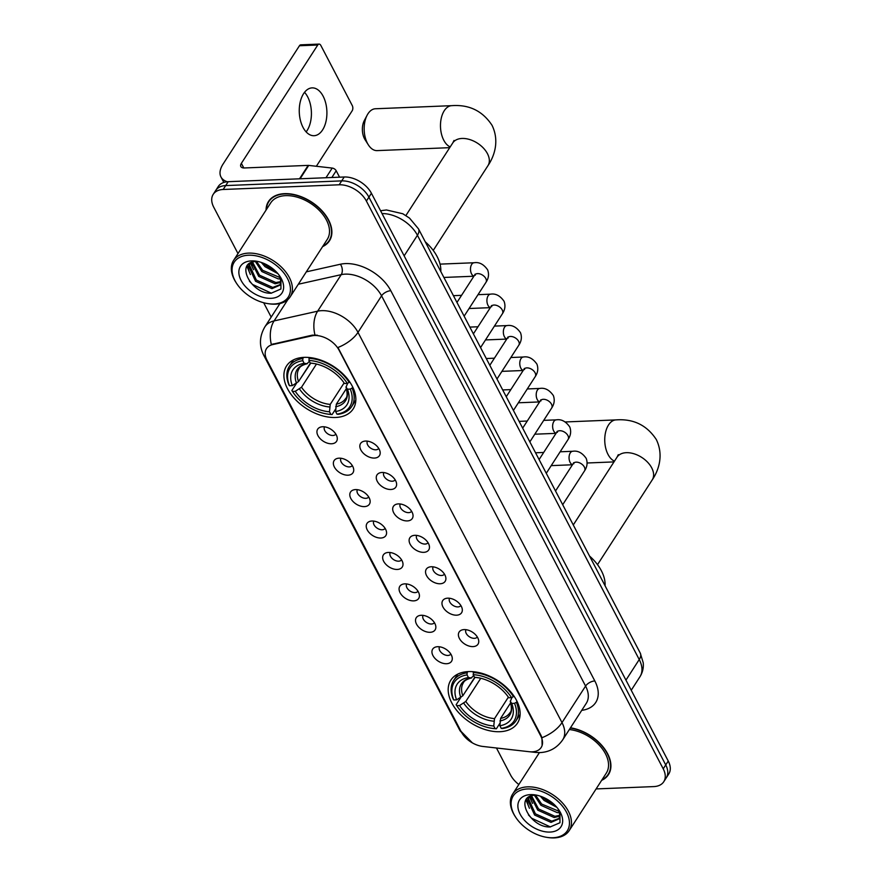 <?xml version="1.0" encoding="UTF-8"?>
<svg xmlns="http://www.w3.org/2000/svg" width="882" height="882" viewBox="0 0 882 882"><rect width="100%" height="100%" fill="white"/><g stroke="black" fill="none" stroke-linecap="round" stroke-linejoin="round"><path stroke-width="1.32" d="M468.441 671.588A39.646 25.06 -147.2 0 0 450.845 680.143A39.646 25.06 -147.2 0 0 459.555 713.615A39.646 25.06 -147.2 0 0 499.873 731.707A39.646 25.06 -147.2 0 0 517.458 723.152A39.646 25.06 -147.2 0 0 508.76 689.68A39.646 25.06 -147.2 0 0 468.441 671.588M304.169 357.353A39.646 25.06 -147.2 0 0 286.573 365.909A39.646 25.06 -147.2 0 0 295.283 399.392A39.646 25.06 -147.2 0 0 335.59 417.473A39.646 25.06 -147.2 0 0 353.186 408.917A39.646 25.06 -147.2 0 0 344.476 375.445A39.646 25.06 -147.2 0 0 304.169 357.353M331.566 443.767A11.223 7.089 32.8 0 1 318.501 436.557A11.223 7.089 32.8 0 1 320.783 427.031A11.223 7.089 32.8 0 1 322.669 426.745A11.223 7.089 32.8 0 1 337.222 437.648A11.223 7.089 32.8 0 1 331.566 443.767M324.543 426.833A6.736 4.256 -147.2 0 0 326.153 432.489A6.736 4.256 -147.2 0 0 332.933 435.488A6.736 4.256 -147.2 0 0 335.855 434.131M347.993 475.189A11.223 7.089 32.8 0 1 334.928 467.978A11.223 7.089 32.8 0 1 337.211 458.453A11.223 7.089 32.8 0 1 339.096 458.166A11.223 7.089 32.8 0 1 353.649 469.07A11.223 7.089 32.8 0 1 347.993 475.189M340.97 458.265A6.736 4.256 -147.2 0 0 342.58 463.91A6.736 4.256 -147.2 0 0 349.36 466.909A6.736 4.256 -147.2 0 0 352.282 465.564M364.42 506.61A11.223 7.089 32.8 0 1 351.367 499.399A11.223 7.089 32.8 0 1 353.638 489.874A11.223 7.089 32.8 0 1 355.523 489.587A11.223 7.089 32.8 0 1 370.076 500.491A11.223 7.089 32.8 0 1 364.42 506.61M357.397 489.686A6.736 4.256 -147.2 0 0 359.007 495.331A6.736 4.256 -147.2 0 0 365.787 498.33A6.736 4.256 -147.2 0 0 368.709 496.985M380.848 538.031A11.223 7.089 32.8 0 1 367.794 530.821A11.223 7.089 32.8 0 1 370.065 521.306A11.223 7.089 32.8 0 1 371.95 521.019A11.223 7.089 32.8 0 1 386.503 531.912A11.223 7.089 32.8 0 1 380.848 538.031M373.825 521.108A6.736 4.256 -147.2 0 0 375.434 526.752A6.736 4.256 -147.2 0 0 382.215 529.762A6.736 4.256 -147.2 0 0 385.136 528.406M397.275 569.452A11.223 7.089 32.8 0 1 384.221 562.253A11.223 7.089 32.8 0 1 386.492 552.727A11.223 7.089 32.8 0 1 388.389 552.441A11.223 7.089 32.8 0 1 402.931 563.333A11.223 7.089 32.8 0 1 397.275 569.452M390.252 552.529A6.736 4.256 -147.2 0 0 391.862 558.174A6.736 4.256 -147.2 0 0 398.642 561.184A6.736 4.256 -147.2 0 0 401.564 559.827M413.702 600.874A11.223 7.089 32.8 0 1 400.649 593.674A11.223 7.089 32.8 0 1 402.92 584.149A11.223 7.089 32.8 0 1 404.816 583.862A11.223 7.089 32.8 0 1 419.358 594.766A11.223 7.089 32.8 0 1 413.702 600.874M406.679 583.95A6.736 4.256 -147.2 0 0 408.289 589.595A6.736 4.256 -147.2 0 0 415.069 592.605A6.736 4.256 -147.2 0 0 417.991 591.249M430.129 632.306A11.223 7.089 32.8 0 1 417.076 625.095A11.223 7.089 32.8 0 1 419.347 615.57A11.223 7.089 32.8 0 1 421.243 615.283A11.223 7.089 32.8 0 1 435.785 626.187A11.223 7.089 32.8 0 1 430.129 632.306M423.106 615.371A6.736 4.256 -147.2 0 0 424.716 621.027A6.736 4.256 -147.2 0 0 431.496 624.026A6.736 4.256 -147.2 0 0 434.418 622.681M446.568 663.727A11.223 7.089 32.8 0 1 433.503 656.517A11.223 7.089 32.8 0 1 435.774 646.991A11.223 7.089 32.8 0 1 437.67 646.704A11.223 7.089 32.8 0 1 452.212 657.608A11.223 7.089 32.8 0 1 446.568 663.727M439.534 646.804A6.736 4.256 -147.2 0 0 441.143 652.448A6.736 4.256 -147.2 0 0 447.924 655.447A6.736 4.256 -147.2 0 0 450.845 654.102M374.464 458.067A11.223 7.089 32.8 0 1 361.4 450.867A11.223 7.089 32.8 0 1 363.671 441.342A11.223 7.089 32.8 0 1 365.567 441.055A11.223 7.089 32.8 0 1 380.12 451.948A11.223 7.089 32.8 0 1 374.464 458.067M367.441 441.143A6.736 4.256 -147.2 0 0 369.04 446.788A6.736 4.256 -147.2 0 0 375.82 449.798A6.736 4.256 -147.2 0 0 378.742 448.442M390.891 489.488A11.223 7.089 32.8 0 1 377.827 482.289A11.223 7.089 32.8 0 1 380.098 472.763A11.223 7.089 32.8 0 1 381.994 472.476A11.223 7.089 32.8 0 1 396.547 483.38A11.223 7.089 32.8 0 1 390.891 489.488M383.868 472.565A6.736 4.256 -147.2 0 0 385.467 478.209A6.736 4.256 -147.2 0 0 392.247 481.219A6.736 4.256 -147.2 0 0 395.169 479.863M407.319 520.92A11.223 7.089 32.8 0 1 394.254 513.71A11.223 7.089 32.8 0 1 396.525 504.184A11.223 7.089 32.8 0 1 398.421 503.898A11.223 7.089 32.8 0 1 412.974 514.801A11.223 7.089 32.8 0 1 407.319 520.92M400.296 503.986A6.736 4.256 -147.2 0 0 401.894 509.642A6.736 4.256 -147.2 0 0 408.686 512.64A6.736 4.256 -147.2 0 0 411.596 511.295M423.746 552.341A11.223 7.089 32.8 0 1 410.681 545.131A11.223 7.089 32.8 0 1 412.952 535.606A11.223 7.089 32.8 0 1 414.849 535.319A11.223 7.089 32.8 0 1 429.402 546.223A11.223 7.089 32.8 0 1 423.746 552.341M416.723 535.418A6.736 4.256 -147.2 0 0 418.322 541.063A6.736 4.256 -147.2 0 0 425.113 544.062A6.736 4.256 -147.2 0 0 428.024 542.717M440.173 583.763A11.223 7.089 32.8 0 1 427.108 576.552A11.223 7.089 32.8 0 1 429.38 567.038A11.223 7.089 32.8 0 1 431.276 566.751A11.223 7.089 32.8 0 1 445.829 577.644A11.223 7.089 32.8 0 1 440.173 583.763M433.15 566.839A6.736 4.256 -147.2 0 0 434.749 572.484A6.736 4.256 -147.2 0 0 441.54 575.494A6.736 4.256 -147.2 0 0 444.451 574.138M456.6 615.184A11.223 7.089 32.8 0 1 443.536 607.985A11.223 7.089 32.8 0 1 445.807 598.459A11.223 7.089 32.8 0 1 447.703 598.172A11.223 7.089 32.8 0 1 462.256 609.065A11.223 7.089 32.8 0 1 456.6 615.184M449.577 598.261A6.736 4.256 -147.2 0 0 451.187 603.905A6.736 4.256 -147.2 0 0 457.967 606.915A6.736 4.256 -147.2 0 0 460.878 605.559M473.028 646.605A11.223 7.089 32.8 0 1 459.963 639.406A11.223 7.089 32.8 0 1 462.245 629.88A11.223 7.089 32.8 0 1 464.13 629.594A11.223 7.089 32.8 0 1 478.683 640.497A11.223 7.089 32.8 0 1 473.028 646.605M466.005 629.682A6.736 4.256 -147.2 0 0 467.614 635.327A6.736 4.256 -147.2 0 0 474.395 638.336A6.736 4.256 -147.2 0 0 477.305 636.98M311.82 335.855A20.198 12.767 32.8 0 1 314.565 335.502A20.198 12.767 32.8 0 1 339.052 350.143L540.688 735.853A20.198 12.767 32.8 0 1 541.173 747.473A20.198 12.767 32.8 0 1 529.233 751.718L482.829 746.448A20.198 12.767 32.8 0 1 461.319 731.917L267.003 360.209A20.198 12.767 32.8 0 1 266.518 348.588A20.198 12.767 32.8 0 1 272.747 344.575L311.82 335.855L312.272 335.149L317.344 335.182M322.614 246.607A36.283 22.932 -147.2 0 0 329.449 240.841A36.283 22.932 -147.2 0 0 321.478 210.214A36.283 22.932 -147.2 0 0 284.588 193.654A36.283 22.932 -147.2 0 0 268.492 201.493A36.283 22.932 -147.2 0 0 266.055 210.092M269.903 199.641A36.283 22.932 -147.2 0 0 269.539 200.556M265.978 357.872A26.184 13.55 -27.6 0 1 263.773 355.336C259.021 345.81 259.385 336.318 264.887 326.847A29.922 18.908 32.8 0 1 274.104 320.905L317.641 311.181A29.922 18.908 32.8 0 1 321.71 310.662A29.922 18.908 32.8 0 1 357.993 332.36A26.184 13.55 152.4 0 1 337.938 347.497L540.997 735.368L541.945 737.727L542.121 745.477M314.907 334.917L314.94 334.917A26.184 17.221 77.4 0 1 317.641 311.181L341.224 274.655L298.314 284.236M213.224 194.327L218.251 186.532A22.436 14.178 -147.2 0 1 228.206 181.692L344.212 176.995A22.436 14.178 -147.2 0 1 371.421 193.268L668.247 761.045A22.436 14.178 -147.2 0 1 668.777 773.955L666.263 777.847A22.436 14.178 -147.2 0 0 665.734 764.937L368.908 197.16A22.436 14.178 -147.2 0 0 341.698 180.887L225.693 185.584A22.436 14.178 -147.2 0 0 215.737 190.435A22.436 14.178 -147.2 0 1 225.693 185.584L341.698 180.887A22.436 14.178 -147.2 0 1 368.908 197.16L665.734 764.937A22.436 14.178 -147.2 0 1 666.263 777.847L663.749 781.75A22.436 14.178 -147.2 0 0 663.22 768.839L366.394 201.063A22.436 14.178 -147.2 0 0 339.173 184.79L223.179 189.487A22.436 14.178 -147.2 0 0 213.224 194.327A22.436 14.178 -147.2 0 0 213.753 207.237L237.986 253.575M287.874 299.582L274.104 320.905A26.184 17.221 77.4 0 0 271.325 344.498L312.272 335.149M601.645 780.349A36.283 22.932 -147.2 0 0 608.481 774.583A36.283 22.932 -147.2 0 0 603.023 746.811A36.283 22.932 -147.2 0 0 570.467 727.804M596.111 788.927L653.794 786.59A22.436 14.178 -147.2 0 0 663.749 781.75M263.685 302.747L271.182 317.09M496.456 747.991L510.579 775.013A22.436 14.178 -147.2 0 0 518.825 784.517M608.9 773.238A36.283 22.932 -147.2 0 0 609.583 772.533M329.868 239.507A36.283 22.932 -147.2 0 0 330.552 238.79M304.533 92.323A23.935 13.803 -92.3 0 1 307.653 96.833A23.935 13.803 -92.3 0 1 306.142 131.892M323.143 96.215A23.935 13.803 87.7 0 0 312.118 87.88A23.935 13.803 87.7 0 0 300.2 102.058A23.935 13.803 87.7 0 0 303.022 127.383A23.935 13.803 87.7 0 0 314.058 135.707A23.935 13.803 87.7 0 0 325.965 121.529A23.935 13.803 87.7 0 0 323.143 96.215M339.559 177.183L336.196 170.766L331.853 177.491M227.324 181.747A29.922 15.49 152.4 0 1 220.963 176.962A29.922 15.49 152.4 0 1 223.058 164.085L299.45 45.743A3.737 2.161 -92.3 0 1 300.784 44.839L319.097 44.1A3.737 2.161 87.7 0 0 317.763 45.004L241.37 163.346A7.475 3.87 -27.6 0 0 240.852 166.566A7.475 3.87 -27.6 0 0 244.336 167.966L308.171 165.386A3.737 2.359 32.8 0 1 308.722 165.408L332.216 168.076A3.737 2.359 32.8 0 1 336.196 170.766M316.351 166.268L352.161 110.801A3.737 2.161 87.7 0 0 352.249 105.531L320.816 45.401A3.737 2.161 87.7 0 0 319.097 44.1M273.993 304.003A32.16 20.33 -147.2 0 0 287.499 278.547A32.16 20.33 -147.2 0 0 248.492 255.218A32.16 20.33 -147.2 0 0 236.619 283.442A32.16 20.33 -147.2 0 0 267.885 303.628A32.16 20.33 -147.2 0 0 273.993 304.003M267.885 303.628L268.823 303.772A33.659 21.278 -147.2 0 0 275.217 304.158A33.659 21.278 -147.2 0 0 290.156 296.892A33.659 21.278 -147.2 0 0 282.758 268.47A33.659 21.278 -147.2 0 0 248.526 253.112A33.659 21.278 -147.2 0 0 233.598 260.377A33.659 21.278 -147.2 0 0 236.1 282.648L236.619 283.442M290.156 296.892L327.244 239.419A33.659 21.278 -147.2 0 0 319.857 210.996A33.659 21.278 -147.2 0 0 285.625 195.639A33.659 21.278 -147.2 0 0 270.686 202.915L233.598 260.377M322.966 246.056A35.908 22.689 -147.2 0 0 329.129 240.643A35.908 22.689 -147.2 0 0 321.246 210.324A35.908 22.689 -147.2 0 0 284.732 193.941A35.908 22.689 -147.2 0 0 268.801 201.691A35.908 22.689 -147.2 0 0 266.408 209.541M277.896 273.652L265.008 266.673L261.337 262.45M276.165 271.744L265.791 265.46L263.773 263.365M280.619 278.734L278.26 278.91L261.855 271.546L255.416 261.568M280.278 277.654L262.649 270.322L256.574 261.502M280.906 282.372L275.118 283.784L258.713 276.419L251.745 262.384M280.972 281.556L275.901 282.56L259.506 275.195L252.539 262.119M279.065 275.118L280.961 281.832L279.903 285.184L271.976 288.646L255.571 281.281L248.68 266.287L249.43 263.597M280.255 284.555L272.759 287.433L256.353 280.068L249.474 265.074L249.86 263.321M258.018 261.524A18.698 11.819 -147.2 0 0 256.364 261.513C234.16 261.656 251.072 294.224 271.127 293.21L280.928 288.998L280.961 278.381M251.458 260.896A24.685 15.6 -147.2 0 0 241.095 280.421A24.685 15.6 -147.2 0 0 271.028 298.325A24.685 15.6 -147.2 0 0 280.244 276.827A24.685 15.6 -147.2 0 0 255.956 261.138A24.685 15.6 -147.2 0 0 251.458 260.896M271.402 293.21L252.528 284.456L249.397 281.149M248.989 270.763L247.324 265.669M252.131 265.89L250.918 262.737M250.411 274.556L246.927 266.265M253.564 269.694L250.422 262.99M368.334 144.846L365.049 139.676A13.462 7.762 -92.3 0 1 364.487 138.695A13.462 7.762 -92.3 0 1 364.277 120.625L367.132 115.211A20.948 12.083 87.7 0 0 367.452 143.325A20.948 12.083 87.7 0 0 368.334 144.846A20.948 12.083 87.7 0 0 377.099 150.613L449.71 147.669M335.634 409.061L332.084 414.551L330.86 414.386A35.6 22.502 -147.2 0 1 327.233 414.011A35.6 22.502 -147.2 0 1 292.615 391.663A35.6 22.502 -147.2 0 1 292.46 391.421L295.283 391.31A32.16 20.33 -147.2 0 0 329.493 411.762L330.232 404.397L344.09 382.942M316.484 364.034L301.512 387.231L295.283 391.31M302.791 360.694L302.824 358.577A37.099 23.45 -147.2 0 0 289.34 366.317A37.099 23.45 -147.2 0 0 288.899 384.828L289.494 385.754A35.6 22.502 -147.2 0 1 302.791 360.694L304.158 363.318A32.16 20.33 -147.2 0 0 292.317 385.632L298.546 381.553L310.464 363.097M309.406 361.411L306.947 363.693L304.158 363.318M440.802 271.524A41.145 25.997 -147.2 0 0 425.267 241.822M300.012 379.293L310.784 363.141M338.192 414.308A37.099 23.45 -147.2 0 0 351.675 406.558A37.099 23.45 -147.2 0 0 352.116 388.058L350.264 389.083A35.6 22.502 -147.2 0 1 336.968 414.143L338.192 414.308M352.734 387.099L352.116 388.058M292.46 391.421L291.865 390.494A37.099 23.45 -147.2 0 0 292.096 390.869A37.099 23.45 -147.2 0 0 292.284 391.145M327.233 414.011L328.17 414.154A37.099 23.45 -147.2 0 0 332.084 414.551M291.865 390.494L296.473 383.35M302.824 358.577L303.595 357.375M336.968 414.143L335.601 411.519A32.16 20.33 -147.2 0 0 347.442 389.194L350.264 389.083M329.493 411.762L330.86 414.386M292.317 385.632L289.494 385.754M347.442 389.194L345.976 386.9C347.574 393.207 347.475 397.076 345.667 398.499A27.673 17.497 -147.2 0 1 336.34 404.154L335.601 411.519M335.667 406.712A28.775 18.18 -147.2 0 0 346.075 387.099L347.728 383.174M298.546 381.553A27.673 17.497 -147.2 0 1 299.163 368.478C299.968 366.493 302.691 364.894 307.333 363.693L306.947 363.693A28.775 18.18 -147.2 0 0 296.539 383.317M309.45 357.519L308.898 360.44A35.6 22.502 -147.2 0 1 347.299 383.405L349.151 382.38A37.099 23.45 -147.2 0 0 308.932 358.324M349.151 382.38L349.581 381.719M347.299 383.405L344.476 383.527A32.16 20.33 -147.2 0 0 313.231 363.395A32.16 20.33 -147.2 0 0 310.266 363.064L308.898 360.44M310.266 363.064L315.359 363.715M346.483 388.433L336.34 404.154M450.206 146.908A20.948 12.083 -92.3 0 1 443.767 140.227A20.948 12.083 -92.3 0 1 441.298 118.078A20.948 12.083 -92.3 0 1 451.716 105.664L375.401 108.762A20.948 12.083 87.7 0 0 367.132 115.211M499.907 723.295L496.368 728.786L495.144 728.62A35.6 22.502 -147.2 0 1 491.517 728.245A35.6 22.502 -147.2 0 1 456.898 705.898A35.6 22.502 -147.2 0 1 456.733 705.655L459.566 705.534A32.16 20.33 -147.2 0 0 493.766 725.996L494.515 718.632L508.363 697.177M480.767 678.269L465.795 701.455L459.566 705.534M467.063 674.917L467.096 672.812A37.099 23.45 -147.2 0 0 453.613 680.551A37.099 23.45 -147.2 0 0 453.172 699.062L453.778 699.977A35.6 22.502 -147.2 0 1 467.063 674.917L468.441 677.541A32.16 20.33 -147.2 0 0 456.6 699.867L462.83 695.788L474.748 677.332M473.678 675.645L471.22 677.927L468.441 677.541M605.074 585.758A41.145 25.997 -147.2 0 0 589.551 556.057M464.285 693.517L475.056 677.365M502.475 728.543A37.099 23.45 -147.2 0 0 515.959 720.792A37.099 23.45 -147.2 0 0 516.4 702.293L514.537 703.318A35.6 22.502 -147.2 0 1 501.241 728.378L502.475 728.543M517.017 701.333L516.4 702.293M456.733 705.655L456.137 704.729A37.099 23.45 -147.2 0 0 456.38 705.093A37.099 23.45 -147.2 0 0 456.556 705.38M491.517 728.245L492.454 728.389A37.099 23.45 -147.2 0 0 496.368 728.786M456.137 704.729L460.757 697.574M467.096 672.812L467.868 671.61M501.241 728.378L499.873 725.743A32.16 20.33 -147.2 0 0 511.714 703.428L514.537 703.318M493.766 725.996L495.144 728.62M456.6 699.867L453.778 699.977M511.714 703.428L510.248 701.135C511.847 707.441 511.747 711.311 509.95 712.722A27.673 17.497 -147.2 0 1 500.612 718.389L499.873 725.743M499.94 720.947A28.775 18.18 -147.2 0 0 510.347 701.333L512.012 697.397M462.83 695.788A27.673 17.497 -147.2 0 1 463.436 682.701C464.252 680.728 466.975 679.129 471.605 677.927L471.22 677.927A28.775 18.18 -147.2 0 0 460.812 697.541M473.722 671.753L473.171 674.675A35.6 22.502 -147.2 0 1 511.571 697.64L513.434 696.615A37.099 23.45 -147.2 0 0 473.204 672.558M513.434 696.615L513.864 695.942M511.571 697.64L508.749 697.75A32.16 20.33 -147.2 0 0 477.515 677.619A32.16 20.33 -147.2 0 0 474.549 677.299L473.171 674.675M474.549 677.299L479.643 677.949M510.766 702.667L500.612 718.389M553.025 837.735A32.16 20.33 -147.2 0 0 566.531 812.289A32.16 20.33 -147.2 0 0 527.524 788.96A32.16 20.33 -147.2 0 0 515.65 817.184A32.16 20.33 -147.2 0 0 546.917 837.371A32.16 20.33 -147.2 0 0 553.025 837.735M546.917 837.371L547.854 837.514A33.659 21.278 -147.2 0 0 554.249 837.9A33.659 21.278 -147.2 0 0 569.188 830.635A33.659 21.278 -147.2 0 0 561.79 802.212A33.659 21.278 -147.2 0 0 527.557 786.854A33.659 21.278 -147.2 0 0 512.629 794.12A33.659 21.278 -147.2 0 0 515.132 816.39L515.65 817.184M569.188 830.635L606.287 773.161A33.659 21.278 -147.2 0 0 600.653 746.712A33.659 21.278 -147.2 0 0 569.342 729.546M601.998 779.798A35.908 22.689 -147.2 0 0 608.172 774.385A35.908 22.689 -147.2 0 0 602.693 746.8A35.908 22.689 -147.2 0 0 570.312 728.047M556.939 807.394L544.04 800.415L540.368 796.192M555.197 805.487L544.822 799.202L542.805 797.108M559.651 812.476L557.292 812.653L540.898 805.288L534.448 795.31M559.309 811.396L541.68 804.064L535.606 795.244M559.938 816.115L554.15 817.526L537.744 810.15L530.788 796.126M560.004 815.299L554.932 816.302L538.538 808.937L531.581 795.862M558.097 808.86L559.993 815.574L558.934 818.926L551.007 822.388L534.602 815.023L527.712 800.029L528.461 797.339M559.298 818.298L551.79 821.175L535.396 813.81L528.505 798.816L528.891 797.063M537.05 795.266A18.698 11.819 -147.2 0 0 535.396 795.244C513.192 795.399 530.104 827.966 550.159 826.952L559.96 822.741L559.993 812.124M530.49 794.627A24.685 15.6 -147.2 0 0 520.126 814.163A24.685 15.6 -147.2 0 0 550.059 832.068A24.685 15.6 -147.2 0 0 559.276 810.569A24.685 15.6 -147.2 0 0 534.988 794.88A24.685 15.6 -147.2 0 0 530.49 794.627M550.434 826.952L531.559 818.198L528.428 814.891M528.02 804.505L526.356 799.412M531.162 799.632L529.95 796.479M529.454 808.298L525.959 800.007M532.596 803.436L529.454 796.733M272.747 344.575L273.2 343.87M594.832 680.959A7.475 3.87 -27.6 0 0 585.582 686.075L381.564 295.834A29.922 18.908 -147.2 0 0 345.281 274.137A29.922 18.908 -147.2 0 0 341.224 274.655A7.475 4.917 -102.6 0 0 340.386 264.236A37.397 23.638 32.8 0 1 390.814 290.718L594.832 680.959A37.397 23.638 32.8 0 1 581.745 710.341M586.298 703.285A29.922 18.908 -147.2 0 0 585.582 686.075L561.999 722.601A29.922 18.908 32.8 0 1 562.716 739.811L586.298 703.285M541.945 737.727A26.184 13.55 -27.6 0 0 561.999 722.601L357.993 332.36L381.564 295.834A7.475 3.87 -27.6 0 1 390.814 290.718M461.507 732.258A26.184 13.55 152.4 0 1 459.621 729.965L263.773 355.336M533.378 751.74A26.184 12.513 96.5 0 0 535.55 752.412L530.06 751.795M306.319 271.854L340.386 264.236M663.22 768.839L668.247 761.045M366.394 201.063L371.421 193.268M339.173 184.79L344.212 176.995M223.179 189.487L228.206 181.692M625.944 680.132L639.241 659.538A14.961 7.74 -27.6 0 0 640.277 653.11L643.243 662.812C643.706 667.872 642.614 672.525 639.946 676.759A29.922 18.908 -147.2 0 0 639.241 659.538L417.429 235.274A29.922 18.908 -147.2 0 0 382.027 213.554M404.143 255.857L417.429 235.274A14.961 7.74 -27.6 0 0 418.476 228.835L640.277 653.11M380.605 210.842L381.785 210.578A14.961 9.845 77.4 0 0 380.66 210.941M243.796 167.966L241.37 163.346M299.516 178.803L308.171 165.386M317.763 45.004L299.45 45.743M308.722 165.408L300.089 178.781M325.976 177.734L332.216 168.076M454.021 140.447L452.742 142.972A20.948 13.241 32.8 0 1 462.036 138.452A20.948 13.241 32.8 0 1 487.437 153.644A20.948 13.241 32.8 0 1 487.933 165.695L433.238 250.422M301.512 387.231A27.673 17.497 -147.2 0 0 330.232 404.397M299.505 388.984A28.775 18.18 -147.2 0 0 329.559 406.966M314.334 363.571A28.775 18.18 -147.2 0 0 313.044 363.45M618.293 454.671L617.014 457.207A20.948 13.241 32.8 0 1 626.308 452.687A20.948 13.241 32.8 0 1 651.71 467.868A20.948 13.241 32.8 0 1 652.217 479.918L597.511 564.656M614.478 461.143A20.948 12.083 -92.3 0 1 608.04 454.462A20.948 12.083 -92.3 0 1 605.57 432.312A20.948 12.083 -92.3 0 1 616 419.898L565.362 421.949M465.795 701.455A27.673 17.497 -147.2 0 0 494.515 718.632M463.778 703.219A28.775 18.18 -147.2 0 0 493.843 721.189M478.606 677.806A28.775 18.18 -147.2 0 0 477.327 677.685M456.964 302.449L474.637 275.063A6.736 4.256 32.8 0 1 477.625 273.618A6.736 4.256 32.8 0 1 485.949 278.822A6.736 4.256 32.8 0 1 485.949 282.372L464.13 316.164M473.954 276.121A6.736 3.881 -92.3 0 1 471.539 273.861A6.736 3.881 -92.3 0 1 471.385 273.53A6.736 3.881 -92.3 0 1 470.79 266.54A6.736 3.881 -92.3 0 1 474.097 262.748C479.202 261.888 483.722 264.258 487.647 269.87C489.201 274.181 488.639 278.348 485.949 282.372M473.391 333.87L491.065 306.495A6.736 4.256 32.8 0 1 494.052 305.04A6.736 4.256 32.8 0 1 502.376 310.243A6.736 4.256 32.8 0 1 502.376 313.794L480.558 347.585M490.381 307.542A6.736 3.881 -92.3 0 1 487.967 305.282A6.736 3.881 -92.3 0 1 487.812 304.952A6.736 3.881 -92.3 0 1 487.228 297.962A6.736 3.881 -92.3 0 1 490.524 294.169C495.629 293.309 500.149 295.679 504.074 301.302C505.629 305.602 505.066 309.769 502.376 313.794M489.819 365.291L507.492 337.916A6.736 4.256 32.8 0 1 510.48 336.461A6.736 4.256 32.8 0 1 518.803 341.665A6.736 4.256 32.8 0 1 518.803 345.215L496.985 379.017M506.808 338.964A6.736 3.881 -92.3 0 1 504.394 336.703A6.736 3.881 -92.3 0 1 504.239 336.373A6.736 3.881 -92.3 0 1 503.655 329.394A6.736 3.881 -92.3 0 1 506.952 325.59C512.056 324.73 516.576 327.101 520.501 332.723C522.056 337.023 521.494 341.191 518.803 345.215M506.246 396.724L523.919 369.338A6.736 4.256 32.8 0 1 526.907 367.882A6.736 4.256 32.8 0 1 535.231 373.086A6.736 4.256 32.8 0 1 535.231 376.636L513.423 410.439M523.247 370.396A6.736 3.881 -92.3 0 1 520.821 368.125A6.736 3.881 -92.3 0 1 520.667 367.794A6.736 3.881 -92.3 0 1 520.082 360.815A6.736 3.881 -92.3 0 1 523.379 357.012C528.483 356.152 533.004 358.533 536.929 364.145C538.483 368.444 537.921 372.612 535.231 376.636M522.673 428.145L540.346 400.759A6.736 4.256 32.8 0 1 543.334 399.303A6.736 4.256 32.8 0 1 551.658 404.507A6.736 4.256 32.8 0 1 551.658 408.057L529.85 441.86M539.674 401.817A6.736 3.881 -92.3 0 1 537.248 399.546A6.736 3.881 -92.3 0 1 537.094 399.215A6.736 3.881 -92.3 0 1 536.51 392.236A6.736 3.881 -92.3 0 1 539.806 388.444C544.911 387.573 549.431 389.954 553.356 395.566C554.91 399.877 554.348 404.033 551.658 408.057M539.1 459.566L556.774 432.18A6.736 4.256 32.8 0 1 559.761 430.725A6.736 4.256 32.8 0 1 568.085 435.928A6.736 4.256 32.8 0 1 568.085 439.49L546.278 473.281M556.101 433.238A6.736 3.881 -92.3 0 1 553.676 430.967A6.736 3.881 -92.3 0 1 553.521 430.648A6.736 3.881 -92.3 0 1 552.937 423.658A6.736 3.881 -92.3 0 1 556.233 419.865C561.338 418.994 565.858 421.375 569.783 426.987C571.338 431.298 570.775 435.454 568.085 439.49M555.528 490.987L573.201 463.612A6.736 4.256 32.8 0 1 576.189 462.157A6.736 4.256 32.8 0 1 584.512 467.361A6.736 4.256 32.8 0 1 584.512 470.911L562.705 504.702M572.528 464.66A6.736 3.881 -92.3 0 1 570.114 462.4A6.736 3.881 -92.3 0 1 569.948 462.069A6.736 3.881 -92.3 0 1 569.364 455.079A6.736 3.881 -92.3 0 1 572.661 451.286C577.776 450.426 582.285 452.797 586.21 458.42C587.765 462.719 587.203 466.887 584.512 470.911M535.55 752.412L540.126 752.589C549.618 752.059 557.159 747.804 562.716 739.811M472.377 742.876L459.621 729.965M264.887 326.847L279.936 303.54M381.785 210.578L386.47 209.971L402.787 213.753L409.524 218.108L418.476 228.835M639.946 676.759L631.236 690.253M223.83 182.442L220.963 176.962M330.915 237.875L329.129 240.643M270.587 198.935L268.801 201.691M487.933 165.695C494.328 156.301 499.664 141.032 492.046 125.321C482.597 110.945 469.158 104.396 451.716 105.664M355.843 400.119L351.675 406.558M293.497 359.878L289.34 366.317M292.615 391.663L292.096 390.869M405.907 215.528L452.742 142.972M652.217 479.918C658.6 470.536 663.937 455.266 656.318 439.556C646.87 425.179 633.43 418.63 616 419.898M613.982 461.903L587.114 462.995M520.115 714.354L515.959 720.792M457.769 674.113L453.613 680.551M456.898 705.898L456.38 705.093M573.289 524.955L617.014 457.207M473.888 276.231L443.889 277.444M474.637 275.063L475.1 274.137L475.288 275.217M474.097 262.748L440.041 264.126M490.315 307.653L469.07 308.513M491.065 306.495L491.528 305.569L491.715 306.649M490.524 294.169L478.011 294.676M461.551 295.338L453.425 295.668M506.742 339.074L485.508 339.934M507.492 337.916L507.955 336.99L508.142 338.071M506.952 325.59L494.438 326.097M477.978 326.77L469.852 327.09M523.169 370.495L501.935 371.355M523.919 369.338L524.382 368.411L524.57 369.492M523.379 357.012L510.865 357.519M494.405 358.191L486.28 358.522M539.597 401.927L518.362 402.787M540.346 400.759L540.809 399.833L540.997 400.913M539.806 388.444L527.293 388.951M510.832 389.612L502.707 389.943M556.024 433.349L534.79 434.209M556.774 432.18L557.237 431.254L557.424 432.334M556.233 419.865L543.72 420.372M527.26 421.034L519.134 421.364M572.451 464.77L551.217 465.63M573.201 463.612L573.664 462.686L573.851 463.756M572.661 451.286L560.147 451.793M543.687 452.455L535.561 452.786M609.947 771.618L608.172 774.385M539.42 752.6L512.629 794.12"/></g></svg>
